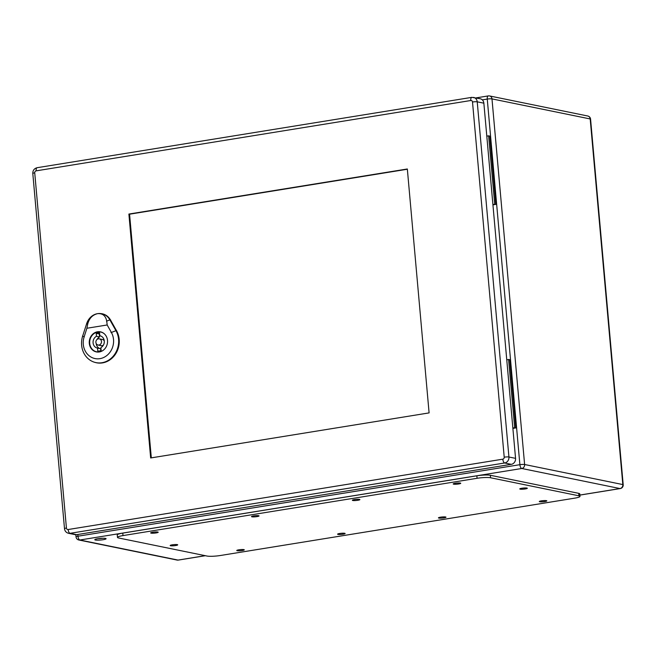 <?xml version="1.0" encoding="UTF-8"?>
<svg xmlns="http://www.w3.org/2000/svg" width="656" height="656" viewBox="0 0 656 656"><rect width="100%" height="100%" fill="white"/><g stroke="black" fill="none" stroke-linecap="round" stroke-linejoin="round"><path stroke-width="0.98" d="M492.935 204.861L495.862 204.385L492.902 204.451M512.885 428.401L515.813 427.933L509.72 359.627L506.752 359.693M494.731 204.155L488.63 135.849L489.77 136.087L495.862 204.385M95.399 540.027A5.674 0.828 -5.1 0 1 94.792 539.716A5.674 0.828 -5.1 0 1 100.368 538.387A5.674 0.828 -5.1 0 1 106.083 538.707A5.674 0.828 -5.1 0 1 101.787 539.904A5.674 0.828 -5.1 0 1 95.399 540.027M97.924 538.683A5.674 0.828 174.9 0 0 102.812 538.248M515.813 427.933L514.681 427.696L508.58 359.398M514.681 427.696L512.853 427.991M488.63 135.849L486.801 136.145M580.002 496.371L579.781 493.886A10.086 1.476 174.9 0 0 578.707 493.337L490.352 475.28A10.086 1.476 174.9 0 0 476.855 475.805L122.779 533.107A10.086 1.476 174.9 0 0 117.26 534.927L117.481 537.412A10.086 1.476 174.9 0 0 118.564 537.969L206.919 556.026A10.086 1.476 174.9 0 0 220.416 555.501L574.492 498.191A10.086 1.476 174.9 0 0 580.002 496.371A10.086 1.476 174.9 0 0 578.928 495.813L490.573 477.765A10.086 1.476 174.9 0 0 477.076 478.29L123 535.591A10.086 1.476 174.9 0 0 117.481 537.412M453.608 484.161A3.78 0.549 174.9 0 0 457.863 484.079A3.78 0.549 174.9 0 0 460.733 483.275A3.78 0.549 174.9 0 0 456.92 483.062A3.78 0.549 174.9 0 0 453.206 483.948A3.78 0.549 174.9 0 0 453.608 484.161M539.699 501.75A3.78 0.549 174.9 0 0 543.955 501.668A3.78 0.549 174.9 0 0 546.825 500.872A3.78 0.549 174.9 0 0 543.012 500.659A3.78 0.549 174.9 0 0 539.289 501.545A3.78 0.549 174.9 0 0 539.699 501.75M352.764 500.479A3.78 0.549 174.9 0 0 357.02 500.397A3.78 0.549 174.9 0 0 359.89 499.601A3.78 0.549 174.9 0 0 356.077 499.388A3.78 0.549 174.9 0 0 352.354 500.274A3.78 0.549 174.9 0 0 352.764 500.479M438.848 518.076A3.78 0.549 174.9 0 0 443.112 517.986A3.78 0.549 174.9 0 0 445.982 517.19A3.78 0.549 174.9 0 0 442.16 516.977A3.78 0.549 174.9 0 0 438.446 517.863A3.78 0.549 174.9 0 0 438.848 518.076M251.912 516.805A3.78 0.549 174.9 0 0 256.176 516.715A3.78 0.549 174.9 0 0 259.046 515.919A3.78 0.549 174.9 0 0 255.225 515.706A3.78 0.549 174.9 0 0 251.51 516.592A3.78 0.549 174.9 0 0 251.912 516.805M338.004 534.394A3.78 0.549 174.9 0 0 342.26 534.312A3.78 0.549 174.9 0 0 345.13 533.517A3.78 0.549 174.9 0 0 341.317 533.295A3.78 0.549 174.9 0 0 337.602 534.189A3.78 0.549 174.9 0 0 338.004 534.394M151.069 533.123A3.78 0.549 174.9 0 0 155.333 533.041A3.78 0.549 174.9 0 0 158.194 532.246A3.78 0.549 174.9 0 0 154.381 532.024A3.78 0.549 174.9 0 0 150.667 532.918A3.78 0.549 174.9 0 0 151.069 533.123M237.16 550.712A3.78 0.549 174.9 0 0 241.416 550.63A3.78 0.549 174.9 0 0 244.286 549.835A3.78 0.549 174.9 0 0 240.473 549.621A3.78 0.549 174.9 0 0 236.759 550.507A3.78 0.549 174.9 0 0 237.16 550.712M520.183 489.146A3.78 0.549 174.9 0 0 524.439 489.064A3.78 0.549 174.9 0 0 527.309 488.269A3.78 0.549 174.9 0 0 523.496 488.048A3.78 0.549 174.9 0 0 519.773 488.941A3.78 0.549 174.9 0 0 520.183 489.146M170.585 545.726A3.78 0.549 174.9 0 0 174.84 545.644A3.78 0.549 174.9 0 0 177.71 544.849A3.78 0.549 174.9 0 0 173.897 544.628A3.78 0.549 174.9 0 0 170.183 545.521A3.78 0.549 174.9 0 0 170.585 545.726M97.547 313.658C102.623 313.256 105.673 315.733 106.715 321.096L107.182 324.974L86.895 328.254L87.674 324.179C89.15 318.414 92.447 314.905 97.547 313.658A14.498 12.882 -78.5 0 0 86.658 323.638L82.656 336.093A20.779 18.466 -78.5 0 0 94.726 362.317A20.779 18.466 -78.5 0 0 114.775 354.158A20.779 18.466 -78.5 0 0 115.964 330.698L109.888 319.882A14.498 12.882 -78.5 0 0 100.868 313.601A14.498 12.882 -78.5 0 0 97.547 313.658M107.502 340.398A10.242 9.102 101.5 0 1 96.35 351.911A10.242 9.102 101.5 0 1 89.487 340.054A10.242 9.102 101.5 0 1 100.45 331.838A10.242 9.102 101.5 0 1 107.502 340.398M94.726 362.317L95.284 362.481A20.828 18.507 -78.5 0 0 115.374 354.297A20.828 18.507 -78.5 0 0 116.571 330.788L110.487 319.972A14.539 12.923 -78.5 0 0 101.442 313.666L100.868 313.601M107.182 324.974L111.381 332.453A16.999 15.104 101.5 0 1 99.901 358.66A16.999 15.104 101.5 0 1 84.132 336.864L86.895 328.254M97.793 351.075L97.531 348.131A6.306 5.601 101.5 0 1 97.424 348.106A6.306 5.601 101.5 0 1 93.078 342.776A6.306 5.601 101.5 0 1 96.473 336.282L96.211 333.33A9.2 8.175 101.5 0 1 99.573 332.789L99.835 335.741A6.306 5.601 101.5 0 1 99.942 335.757A6.306 5.601 101.5 0 1 104.288 341.087A6.306 5.601 101.5 0 1 100.893 347.582L101.155 350.534A9.2 8.175 101.5 0 1 97.793 351.075M100.819 350.665L100.647 348.762L97.531 348.131M97.031 339.48A6.306 5.601 101.5 0 1 99.589 336.913L96.473 336.282M100.425 348.721A6.306 5.601 101.5 0 1 96.202 343.539M99.589 336.913L99.327 333.97L96.211 333.33M104.607 334.068A10.086 8.963 -78.5 0 0 100.704 332.051A10.086 8.963 -78.5 0 0 89.905 340.136A10.086 8.963 -78.5 0 0 96.662 351.813A10.086 8.963 -78.5 0 0 101.049 351.485M104.279 340.964A3.149 2.796 -78.5 0 0 102.426 339.48L99.31 338.849A3.149 2.796 -78.5 0 0 98.056 345.023A3.149 2.796 -78.5 0 0 99.31 338.849M98.056 345.023L101.163 345.655A3.149 2.796 -78.5 0 0 103.451 345.023M151.315 457.855L129.568 214.192L407.351 169.232M66.428 528.039L34.727 172.848A1.763 1.566 101.5 0 1 36.146 170.855L470.787 100.516A1.763 1.566 101.5 0 1 472.509 102L504.21 457.183A1.763 1.566 101.5 0 1 502.799 459.175L68.15 529.523A1.763 1.566 101.5 0 1 66.428 528.039A3.526 0.517 174.9 0 0 64.501 528.67C64.829 531.114 66.174 532.647 68.519 533.295L75.153 534.648A5.297 4.707 -78.5 0 0 76.678 534.673L511.319 464.333A5.297 4.707 -78.5 0 0 515.559 458.355L483.857 103.172A5.297 4.707 -78.5 0 0 480.217 98.744L471.812 97.359A3.526 1.533 -99.2 0 1 472.066 97.359M128.888 214.053L407.335 168.986L429.098 412.895L150.659 457.962L128.888 214.053L129.568 214.192M77.81 534.492L77.966 536.214L519.888 464.686L487.26 99.072L482.332 99.868M579.888 495.05L619.994 488.556L521.782 468.491L79.86 540.011L178.071 560.085L205.246 555.681M524.611 464.505L622.823 484.571L590.195 118.957L491.984 98.892L524.611 464.505A3.526 0.517 174.9 0 0 519.888 464.686A3.526 1.533 -99.2 0 0 521.782 468.491A3.526 3.132 -78.5 0 0 524.611 464.505M587.76 116.005A3.526 3.132 101.5 0 1 590.195 118.957A3.526 0.517 -5.1 0 1 590.572 119.154A3.526 3.526 0 0 0 587.76 116.005L489.548 95.94A3.526 3.132 -78.5 0 1 491.984 98.892A3.526 0.517 174.9 0 0 487.26 99.072A3.526 1.533 -99.2 0 1 488.277 95.915A3.526 1.533 -99.2 0 1 488.531 95.915A3.526 3.132 -78.5 0 1 489.548 95.94A3.526 3.526 0 0 0 488.277 95.915L476.043 97.892M78.843 539.995A3.526 3.132 101.5 0 0 79.86 540.011A3.526 1.533 -99.2 0 1 77.966 536.214A3.526 0.517 174.9 0 0 76.03 536.846A3.526 3.526 0 0 0 78.843 539.995L177.054 560.06A3.526 3.526 0 0 0 178.317 560.085A3.526 1.533 -99.2 0 1 178.071 560.085A3.526 3.132 101.5 0 1 177.054 560.06M622.823 484.571A3.526 3.132 101.5 0 1 619.994 488.556A3.526 1.533 -99.2 0 0 620.248 488.564A3.526 3.526 0 0 0 623.2 484.768A3.526 0.517 174.9 0 0 622.823 484.571M178.563 560.003A3.526 1.533 -99.2 0 1 178.317 560.085L205.377 555.706M578.928 495.813L578.707 493.337M490.573 477.765L490.352 475.28M477.076 478.29L476.855 475.805M123 535.591L122.779 533.107M84.263 336.93L82.525 336.02M110.987 332.608L116.374 330.542M116.735 330.813L115.915 330.69M109.839 319.874L110.659 319.997M110.093 319.8L106.51 321.169M87.74 324.212L86.592 323.605M68.519 533.295A5.297 4.707 -78.5 0 0 70.053 533.32L504.694 462.98A5.297 4.707 -78.5 0 0 508.933 457.002L477.232 101.819L483.857 103.172M504.21 457.183A3.526 0.517 174.9 0 1 508.933 457.002L515.559 458.355M472.509 102A3.526 0.517 174.9 0 1 477.232 101.819A5.297 4.707 -78.5 0 0 473.591 97.391M68.15 529.523A3.526 1.533 -99.2 0 0 70.053 533.32L76.678 534.673M502.799 459.175A3.526 1.533 -99.2 0 0 504.694 462.98L511.319 464.333M34.727 172.848A3.526 0.517 174.9 0 0 32.8 173.487L64.501 528.67M36.146 170.855A3.526 1.533 -99.2 0 1 37.162 167.698C34.227 168.477 32.767 170.412 32.8 173.487M470.787 100.516A3.526 1.533 -99.2 0 1 471.812 97.359L37.162 167.698M590.572 119.154L623.2 484.768M75.842 534.73L76.03 536.846M620.248 488.564L579.888 495.1M101.975 332.313L100.704 332.051M97.941 352.075L96.662 351.813"/></g></svg>
